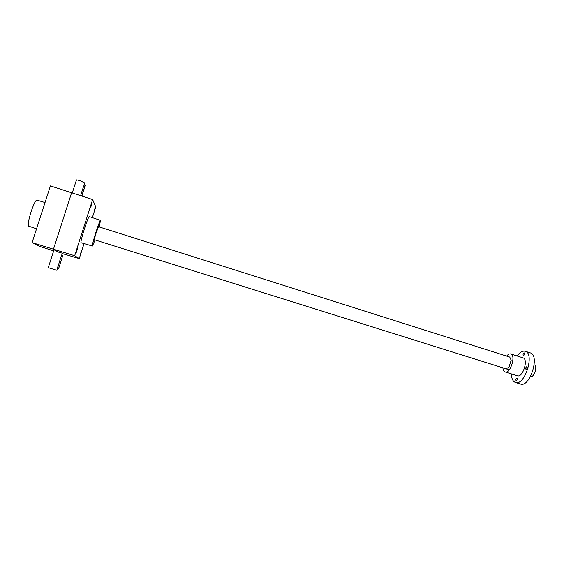 <?xml version="1.0" encoding="UTF-8"?>
<svg xmlns="http://www.w3.org/2000/svg" width="564" height="564" viewBox="0 0 564 564"><rect width="100%" height="100%" fill="white"/><g stroke="black" fill="none" stroke-linecap="round" stroke-linejoin="round"><path stroke-width="0.85" d="M62.209 253.539L79.27 258.587L84.05 243.606M92.355 217.612L95.767 206.939L92.637 199.557L74.674 255.732L79.27 258.587M74.674 255.732L32.092 242.612L40.22 246.567L53.665 250.86M91.382 205.536L90.487 207.728L92.024 202.807L91.382 205.536M76.859 250.938L75.907 253.278L77.472 248.343L76.859 250.938M94.132 211.422L94.745 208.906L94.132 211.422M80.631 253.701L81.209 251.297L80.631 253.701M81.11 242.753L81.103 242.746C79.63 243.021 88.28 215.554 89.345 216.59L89.359 216.597M32.092 242.612L50.407 185.901L92.637 199.557M58.437 252.101L62.322 253.194M71.684 192.507L53.397 249.422L57.641 251.678M506.176 368.842L509.038 367.03L511.181 360.255L509.75 357.075L98.531 226.7L96.19 232.735C94.667 237.67 94.132 239.947 94.583 239.573M99.201 226.911L100.505 220.39C99.842 220.926 98.305 224.881 95.908 232.262C93.363 240.426 92.207 245.016 92.425 246.038L95.09 239.947M45.035 202.532L36.808 200.086C35.532 200.382 33.621 204.295 31.076 211.81C28.517 220.164 27.692 224.937 28.609 226.136L36.554 228.78M81.956 195.962L85.242 185.267L81.724 195.884M72.347 192.733L76.387 180.142C75.999 179.662 77.331 179.895 80.384 180.847L84.833 182.99M80.645 195.525L83.691 186.021L84.367 184.978L85.242 185.267M59.114 267.216L62.689 255.661L59.114 267.216M62.689 255.661L61.8 255.386L61.074 256.549L56.844 270.269L48.264 267.667L53.784 250.501M57.634 267.808L58.585 268.457M530.52 376.477L530.569 376.491C534.157 377.958 538.028 365.719 534.249 364.845L534.193 364.83M502.926 367.827C503.123 370.111 503.842 371.486 505.09 371.944L517.576 375.843C522.955 377.549 528.581 359.092 523.061 357.865L510.772 353.959C509.489 353.614 508.108 354.326 506.627 356.088M526.839 366.642L526.875 366.649C527.446 367.848 527.157 368.771 526 369.42C525.422 368.278 525.704 367.347 526.839 366.642M516.166 380.749C517.273 380.065 517.548 379.149 516.984 378.007C515.863 378.656 515.581 379.572 516.145 380.742L516.166 380.749M523.385 355.637C524.485 354.932 524.767 354.023 524.217 352.909C523.089 353.55 522.793 354.453 523.336 355.63L523.385 355.637M511.393 373.911C511.555 378.641 512.902 381.483 515.411 382.448L515.658 382.519C524.978 385.713 534.905 353.388 525.26 351.273C522.645 350.611 519.909 352.176 517.054 355.962M515.411 382.448L520.706 384.091C530.139 387.32 540.051 355.031 530.294 352.888L525.26 351.273M505.09 371.944L505.266 371.993C510.49 373.65 516.138 355.137 510.772 353.959M84.776 186.374L83.691 186.021M62.167 256.888L61.074 256.549M58.882 267.139L57.782 266.807M100.505 220.39L89.345 216.59M92.425 246.038L81.103 242.746M84.917 182.736L84.135 185.168M61.532 255.647L62.336 253.144M94.421 239.735L509.229 369.808"/></g></svg>
